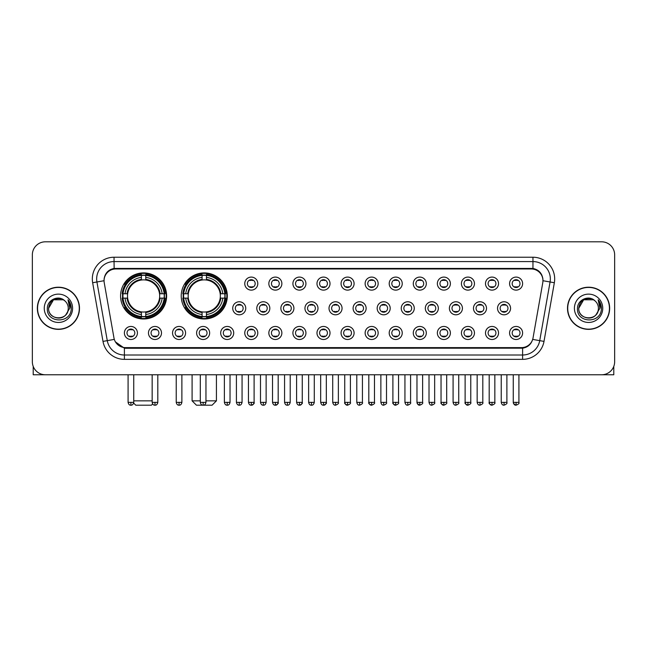 <?xml version="1.0" encoding="UTF-8"?>
<svg xmlns="http://www.w3.org/2000/svg" width="647" height="647" viewBox="0 0 647 647"><rect width="100%" height="100%" fill="white"/><g stroke="black" fill="none" stroke-linecap="round" stroke-linejoin="round"><path stroke-width="0.97" d="M181.225 295.946A23.033 23.033 0 0 0 204.258 318.979A23.033 23.033 0 0 0 227.291 295.946A23.033 23.033 0 0 0 204.258 272.921A23.033 23.033 0 0 0 181.225 295.946M120.56 295.946A23.033 23.033 0 0 0 143.594 318.979A23.033 23.033 0 0 0 166.627 295.946A23.033 23.033 0 0 0 143.594 272.921A23.033 23.033 0 0 0 120.56 295.946M161.499 332.97A6.519 6.519 0 0 1 154.981 339.489A6.519 6.519 0 0 1 148.462 332.97A6.519 6.519 0 0 1 154.981 326.452A6.519 6.519 0 0 1 161.499 332.97M151.066 332.97A3.914 3.914 0 0 0 154.981 336.885A3.914 3.914 0 0 0 158.895 332.97A3.914 3.914 0 0 0 154.981 329.064A3.914 3.914 0 0 0 151.066 332.97M185.576 332.97A6.519 6.519 0 0 1 179.057 339.489A6.519 6.519 0 0 1 172.539 332.97A6.519 6.519 0 0 1 179.057 326.452A6.519 6.519 0 0 1 185.576 332.97M175.143 332.97A3.914 3.914 0 0 0 179.057 336.885A3.914 3.914 0 0 0 182.964 332.97A3.914 3.914 0 0 0 179.057 329.064A3.914 3.914 0 0 0 175.143 332.97M209.644 332.97A6.519 6.519 0 0 1 203.126 339.489A6.519 6.519 0 0 1 196.607 332.97A6.519 6.519 0 0 1 203.126 326.452A6.519 6.519 0 0 1 209.644 332.97M199.219 332.97A3.914 3.914 0 0 0 203.126 336.885A3.914 3.914 0 0 0 207.04 332.97A3.914 3.914 0 0 0 203.126 329.064A3.914 3.914 0 0 0 199.219 332.97M233.721 332.97A6.519 6.519 0 0 1 227.202 339.489A6.519 6.519 0 0 1 220.684 332.97A6.519 6.519 0 0 1 227.202 326.452A6.519 6.519 0 0 1 233.721 332.97M223.296 332.97A3.914 3.914 0 0 0 227.202 336.885A3.914 3.914 0 0 0 231.116 332.97A3.914 3.914 0 0 0 227.202 329.064A3.914 3.914 0 0 0 223.296 332.97M257.797 332.97A6.519 6.519 0 0 1 251.279 339.489A6.519 6.519 0 0 1 244.76 332.97A6.519 6.519 0 0 1 251.279 326.452A6.519 6.519 0 0 1 257.797 332.97M247.364 332.97A3.914 3.914 0 0 0 251.279 336.885A3.914 3.914 0 0 0 255.185 332.97A3.914 3.914 0 0 0 251.279 329.064A3.914 3.914 0 0 0 247.364 332.97M281.874 332.97A6.519 6.519 0 0 1 275.355 339.489A6.519 6.519 0 0 1 268.837 332.97A6.519 6.519 0 0 1 275.355 326.452A6.519 6.519 0 0 1 281.874 332.97M271.441 332.97A3.914 3.914 0 0 0 275.355 336.885A3.914 3.914 0 0 0 279.261 332.97A3.914 3.914 0 0 0 275.355 329.064A3.914 3.914 0 0 0 271.441 332.97M305.942 332.97A6.519 6.519 0 0 1 299.424 339.489A6.519 6.519 0 0 1 292.905 332.97A6.519 6.519 0 0 1 299.424 326.452A6.519 6.519 0 0 1 305.942 332.97M295.517 332.97A3.914 3.914 0 0 0 299.424 336.885A3.914 3.914 0 0 0 303.338 332.97A3.914 3.914 0 0 0 299.424 329.064A3.914 3.914 0 0 0 295.517 332.97M330.019 332.97A6.519 6.519 0 0 1 323.5 339.489A6.519 6.519 0 0 1 316.981 332.97A6.519 6.519 0 0 1 323.5 326.452A6.519 6.519 0 0 1 330.019 332.97M319.586 332.97A3.914 3.914 0 0 0 323.5 336.885A3.914 3.914 0 0 0 327.414 332.97A3.914 3.914 0 0 0 323.5 329.064A3.914 3.914 0 0 0 319.586 332.97M354.095 332.97A6.519 6.519 0 0 1 347.576 339.489A6.519 6.519 0 0 1 341.058 332.97A6.519 6.519 0 0 1 347.576 326.452A6.519 6.519 0 0 1 354.095 332.97M343.662 332.97A3.914 3.914 0 0 0 347.576 336.885A3.914 3.914 0 0 0 351.483 332.97A3.914 3.914 0 0 0 347.576 329.064A3.914 3.914 0 0 0 343.662 332.97M378.163 332.97A6.519 6.519 0 0 1 371.645 339.489A6.519 6.519 0 0 1 365.126 332.97A6.519 6.519 0 0 1 371.645 326.452A6.519 6.519 0 0 1 378.163 332.97M367.739 332.97A3.914 3.914 0 0 0 371.645 336.885A3.914 3.914 0 0 0 375.559 332.97A3.914 3.914 0 0 0 371.645 329.064A3.914 3.914 0 0 0 367.739 332.97M402.24 332.97A6.519 6.519 0 0 1 395.721 339.489A6.519 6.519 0 0 1 389.203 332.97A6.519 6.519 0 0 1 395.721 326.452A6.519 6.519 0 0 1 402.24 332.97M391.815 332.97A3.914 3.914 0 0 0 395.721 336.885A3.914 3.914 0 0 0 399.636 332.97A3.914 3.914 0 0 0 395.721 329.064A3.914 3.914 0 0 0 391.815 332.97M426.316 332.97A6.519 6.519 0 0 1 419.798 339.489A6.519 6.519 0 0 1 413.279 332.97A6.519 6.519 0 0 1 419.798 326.452A6.519 6.519 0 0 1 426.316 332.97M415.884 332.97A3.914 3.914 0 0 0 419.798 336.885A3.914 3.914 0 0 0 423.704 332.97A3.914 3.914 0 0 0 419.798 329.064A3.914 3.914 0 0 0 415.884 332.97M450.393 332.97A6.519 6.519 0 0 1 443.874 339.489A6.519 6.519 0 0 1 437.356 332.97A6.519 6.519 0 0 1 443.874 326.452A6.519 6.519 0 0 1 450.393 332.97M439.96 332.97A3.914 3.914 0 0 0 443.874 336.885A3.914 3.914 0 0 0 447.781 332.97A3.914 3.914 0 0 0 443.874 329.064A3.914 3.914 0 0 0 439.96 332.97M474.461 332.97A6.519 6.519 0 0 1 467.943 339.489A6.519 6.519 0 0 1 461.424 332.97A6.519 6.519 0 0 1 467.943 326.452A6.519 6.519 0 0 1 474.461 332.97M464.036 332.97A3.914 3.914 0 0 0 467.943 336.885A3.914 3.914 0 0 0 471.857 332.97A3.914 3.914 0 0 0 467.943 329.064A3.914 3.914 0 0 0 464.036 332.97M498.538 332.97A6.519 6.519 0 0 1 492.019 339.489A6.519 6.519 0 0 1 485.501 332.97A6.519 6.519 0 0 1 492.019 326.452A6.519 6.519 0 0 1 498.538 332.97M488.105 332.97A3.914 3.914 0 0 0 492.019 336.885A3.914 3.914 0 0 0 495.934 332.97A3.914 3.914 0 0 0 492.019 329.064A3.914 3.914 0 0 0 488.105 332.97M522.614 332.97A6.519 6.519 0 0 1 516.096 339.489A6.519 6.519 0 0 1 509.577 332.97A6.519 6.519 0 0 1 516.096 326.452A6.519 6.519 0 0 1 522.614 332.97M512.181 332.97A3.914 3.914 0 0 0 516.096 336.885A3.914 3.914 0 0 0 520.002 332.97A3.914 3.914 0 0 0 516.096 329.064A3.914 3.914 0 0 0 512.181 332.97M137.423 332.97A6.519 6.519 0 0 1 130.904 339.489A6.519 6.519 0 0 1 124.386 332.97A6.519 6.519 0 0 1 130.904 326.452A6.519 6.519 0 0 1 137.423 332.97M126.998 332.97A3.914 3.914 0 0 0 130.904 336.885A3.914 3.914 0 0 0 134.819 332.97A3.914 3.914 0 0 0 130.904 329.064A3.914 3.914 0 0 0 126.998 332.97M245.755 308.287A6.519 6.519 0 0 1 239.236 314.806A6.519 6.519 0 0 1 232.726 308.287A6.519 6.519 0 0 1 239.236 301.769A6.519 6.519 0 0 1 245.755 308.287M235.33 308.287A3.914 3.914 0 0 0 239.236 312.202A3.914 3.914 0 0 0 243.151 308.287A3.914 3.914 0 0 0 239.236 304.381A3.914 3.914 0 0 0 235.33 308.287M269.831 308.287A6.519 6.519 0 0 1 263.313 314.806A6.519 6.519 0 0 1 256.794 308.287A6.519 6.519 0 0 1 263.313 301.769A6.519 6.519 0 0 1 269.831 308.287M259.407 308.287A3.914 3.914 0 0 0 263.313 312.202A3.914 3.914 0 0 0 267.227 308.287A3.914 3.914 0 0 0 263.313 304.381A3.914 3.914 0 0 0 259.407 308.287M293.908 308.287A6.519 6.519 0 0 1 287.389 314.806A6.519 6.519 0 0 1 280.871 308.287A6.519 6.519 0 0 1 287.389 301.769A6.519 6.519 0 0 1 293.908 308.287M283.475 308.287A3.914 3.914 0 0 0 287.389 312.202A3.914 3.914 0 0 0 291.304 308.287A3.914 3.914 0 0 0 287.389 304.381A3.914 3.914 0 0 0 283.475 308.287M317.984 308.287A6.519 6.519 0 0 1 311.466 314.806A6.519 6.519 0 0 1 304.947 308.287A6.519 6.519 0 0 1 311.466 301.769A6.519 6.519 0 0 1 317.984 308.287M307.551 308.287A3.914 3.914 0 0 0 311.466 312.202A3.914 3.914 0 0 0 315.372 308.287A3.914 3.914 0 0 0 311.466 304.381A3.914 3.914 0 0 0 307.551 308.287M342.053 308.287A6.519 6.519 0 0 1 335.534 314.806A6.519 6.519 0 0 1 329.016 308.287A6.519 6.519 0 0 1 335.534 301.769A6.519 6.519 0 0 1 342.053 308.287M331.628 308.287A3.914 3.914 0 0 0 335.534 312.202A3.914 3.914 0 0 0 339.449 308.287A3.914 3.914 0 0 0 335.534 304.381A3.914 3.914 0 0 0 331.628 308.287M366.129 308.287A6.519 6.519 0 0 1 359.611 314.806A6.519 6.519 0 0 1 353.092 308.287A6.519 6.519 0 0 1 359.611 301.769A6.519 6.519 0 0 1 366.129 308.287M355.696 308.287A3.914 3.914 0 0 0 359.611 312.202A3.914 3.914 0 0 0 363.525 308.287A3.914 3.914 0 0 0 359.611 304.381A3.914 3.914 0 0 0 355.696 308.287M390.206 308.287A6.519 6.519 0 0 1 383.687 314.806A6.519 6.519 0 0 1 377.169 308.287A6.519 6.519 0 0 1 383.687 301.769A6.519 6.519 0 0 1 390.206 308.287M379.773 308.287A3.914 3.914 0 0 0 383.687 312.202A3.914 3.914 0 0 0 387.593 308.287A3.914 3.914 0 0 0 383.687 304.381A3.914 3.914 0 0 0 379.773 308.287M414.274 308.287A6.519 6.519 0 0 1 407.764 314.806A6.519 6.519 0 0 1 401.245 308.287A6.519 6.519 0 0 1 407.764 301.769A6.519 6.519 0 0 1 414.274 308.287M403.849 308.287A3.914 3.914 0 0 0 407.764 312.202A3.914 3.914 0 0 0 411.67 308.287A3.914 3.914 0 0 0 407.764 304.381A3.914 3.914 0 0 0 403.849 308.287M438.351 308.287A6.519 6.519 0 0 1 431.832 314.806A6.519 6.519 0 0 1 425.314 308.287A6.519 6.519 0 0 1 431.832 301.769A6.519 6.519 0 0 1 438.351 308.287M427.926 308.287A3.914 3.914 0 0 0 431.832 312.202A3.914 3.914 0 0 0 435.746 308.287A3.914 3.914 0 0 0 431.832 304.381A3.914 3.914 0 0 0 427.926 308.287M462.427 308.287A6.519 6.519 0 0 1 455.909 314.806A6.519 6.519 0 0 1 449.39 308.287A6.519 6.519 0 0 1 455.909 301.769A6.519 6.519 0 0 1 462.427 308.287M451.994 308.287A3.914 3.914 0 0 0 455.909 312.202A3.914 3.914 0 0 0 459.823 308.287A3.914 3.914 0 0 0 455.909 304.381A3.914 3.914 0 0 0 451.994 308.287M486.504 308.287A6.519 6.519 0 0 1 479.985 314.806A6.519 6.519 0 0 1 473.467 308.287A6.519 6.519 0 0 1 479.985 301.769A6.519 6.519 0 0 1 486.504 308.287M476.071 308.287A3.914 3.914 0 0 0 479.985 312.202A3.914 3.914 0 0 0 483.891 308.287A3.914 3.914 0 0 0 479.985 304.381A3.914 3.914 0 0 0 476.071 308.287M510.572 308.287A6.519 6.519 0 0 1 504.053 314.806A6.519 6.519 0 0 1 497.535 308.287A6.519 6.519 0 0 1 504.053 301.769A6.519 6.519 0 0 1 510.572 308.287M500.147 308.287A3.914 3.914 0 0 0 504.053 312.202A3.914 3.914 0 0 0 507.968 308.287A3.914 3.914 0 0 0 504.053 304.381A3.914 3.914 0 0 0 500.147 308.287M257.797 283.604A6.519 6.519 0 0 1 251.279 290.123A6.519 6.519 0 0 1 244.76 283.604A6.519 6.519 0 0 1 251.279 277.086A6.519 6.519 0 0 1 257.797 283.604M247.364 283.604A3.914 3.914 0 0 0 251.279 287.519A3.914 3.914 0 0 0 255.185 283.604A3.914 3.914 0 0 0 251.279 279.698A3.914 3.914 0 0 0 247.364 283.604M281.874 283.604A6.519 6.519 0 0 1 275.355 290.123A6.519 6.519 0 0 1 268.837 283.604A6.519 6.519 0 0 1 275.355 277.086A6.519 6.519 0 0 1 281.874 283.604M271.441 283.604A3.914 3.914 0 0 0 275.355 287.519A3.914 3.914 0 0 0 279.261 283.604A3.914 3.914 0 0 0 275.355 279.698A3.914 3.914 0 0 0 271.441 283.604M305.942 283.604A6.519 6.519 0 0 1 299.424 290.123A6.519 6.519 0 0 1 292.905 283.604A6.519 6.519 0 0 1 299.424 277.086A6.519 6.519 0 0 1 305.942 283.604M295.517 283.604A3.914 3.914 0 0 0 299.424 287.519A3.914 3.914 0 0 0 303.338 283.604A3.914 3.914 0 0 0 299.424 279.698A3.914 3.914 0 0 0 295.517 283.604M330.019 283.604A6.519 6.519 0 0 1 323.5 290.123A6.519 6.519 0 0 1 316.981 283.604A6.519 6.519 0 0 1 323.5 277.086A6.519 6.519 0 0 1 330.019 283.604M319.586 283.604A3.914 3.914 0 0 0 323.5 287.519A3.914 3.914 0 0 0 327.414 283.604A3.914 3.914 0 0 0 323.5 279.698A3.914 3.914 0 0 0 319.586 283.604M354.095 283.604A6.519 6.519 0 0 1 347.576 290.123A6.519 6.519 0 0 1 341.058 283.604A6.519 6.519 0 0 1 347.576 277.086A6.519 6.519 0 0 1 354.095 283.604M343.662 283.604A3.914 3.914 0 0 0 347.576 287.519A3.914 3.914 0 0 0 351.483 283.604A3.914 3.914 0 0 0 347.576 279.698A3.914 3.914 0 0 0 343.662 283.604M378.163 283.604A6.519 6.519 0 0 1 371.645 290.123A6.519 6.519 0 0 1 365.126 283.604A6.519 6.519 0 0 1 371.645 277.086A6.519 6.519 0 0 1 378.163 283.604M367.739 283.604A3.914 3.914 0 0 0 371.645 287.519A3.914 3.914 0 0 0 375.559 283.604A3.914 3.914 0 0 0 371.645 279.698A3.914 3.914 0 0 0 367.739 283.604M402.24 283.604A6.519 6.519 0 0 1 395.721 290.123A6.519 6.519 0 0 1 389.203 283.604A6.519 6.519 0 0 1 395.721 277.086A6.519 6.519 0 0 1 402.24 283.604M391.815 283.604A3.914 3.914 0 0 0 395.721 287.519A3.914 3.914 0 0 0 399.636 283.604A3.914 3.914 0 0 0 395.721 279.698A3.914 3.914 0 0 0 391.815 283.604M426.316 283.604A6.519 6.519 0 0 1 419.798 290.123A6.519 6.519 0 0 1 413.279 283.604A6.519 6.519 0 0 1 419.798 277.086A6.519 6.519 0 0 1 426.316 283.604M415.884 283.604A3.914 3.914 0 0 0 419.798 287.519A3.914 3.914 0 0 0 423.704 283.604A3.914 3.914 0 0 0 419.798 279.698A3.914 3.914 0 0 0 415.884 283.604M450.393 283.604A6.519 6.519 0 0 1 443.874 290.123A6.519 6.519 0 0 1 437.356 283.604A6.519 6.519 0 0 1 443.874 277.086A6.519 6.519 0 0 1 450.393 283.604M439.96 283.604A3.914 3.914 0 0 0 443.874 287.519A3.914 3.914 0 0 0 447.781 283.604A3.914 3.914 0 0 0 443.874 279.698A3.914 3.914 0 0 0 439.96 283.604M474.461 283.604A6.519 6.519 0 0 1 467.943 290.123A6.519 6.519 0 0 1 461.424 283.604A6.519 6.519 0 0 1 467.943 277.086A6.519 6.519 0 0 1 474.461 283.604M464.036 283.604A3.914 3.914 0 0 0 467.943 287.519A3.914 3.914 0 0 0 471.857 283.604A3.914 3.914 0 0 0 467.943 279.698A3.914 3.914 0 0 0 464.036 283.604M498.538 283.604A6.519 6.519 0 0 1 492.019 290.123A6.519 6.519 0 0 1 485.501 283.604A6.519 6.519 0 0 1 492.019 277.086A6.519 6.519 0 0 1 498.538 283.604M488.105 283.604A3.914 3.914 0 0 0 492.019 287.519A3.914 3.914 0 0 0 495.934 283.604A3.914 3.914 0 0 0 492.019 279.698A3.914 3.914 0 0 0 488.105 283.604M522.614 283.604A6.519 6.519 0 0 1 516.096 290.123A6.519 6.519 0 0 1 509.577 283.604A6.519 6.519 0 0 1 516.096 277.086A6.519 6.519 0 0 1 522.614 283.604M512.181 283.604A3.914 3.914 0 0 0 516.096 287.519A3.914 3.914 0 0 0 520.002 283.604A3.914 3.914 0 0 0 516.096 279.698A3.914 3.914 0 0 0 512.181 283.604M104.232 282.731A11.735 11.735 0 0 1 115.781 268.966L531.219 268.966A11.735 11.735 0 0 1 542.768 282.731L533.039 337.92A11.735 11.735 0 0 1 521.482 347.617L125.518 347.617A11.735 11.735 0 0 1 113.961 337.92L104.232 282.731M122.631 298.121A21.076 21.076 0 0 1 122.631 293.778M183.295 298.121A21.076 21.076 0 0 1 183.295 293.778M37.348 308.287A21.076 21.076 0 0 0 58.424 329.363A21.076 21.076 0 0 0 79.5 308.287A21.076 21.076 0 0 0 58.424 287.211A21.076 21.076 0 0 0 37.348 308.287M567.5 308.287A21.076 21.076 0 0 0 588.576 329.363A21.076 21.076 0 0 0 609.652 308.287A21.076 21.076 0 0 0 588.576 287.211A21.076 21.076 0 0 0 567.5 308.287M104.102 278.962L104.07 280.717L104.102 278.962C105.008 273.18 108.324 269.678 114.042 268.44L532.958 268.44C538.668 269.67 541.984 273.171 542.898 278.962L542.93 280.717M114.042 257.231L532.958 257.231A21.731 21.731 0 0 1 554.35 282.731L544.006 341.398A21.731 21.731 0 0 1 522.606 359.352L124.394 359.352A21.731 21.731 0 0 1 102.994 341.398L92.65 282.731A21.731 21.731 0 0 1 114.042 257.231L114.042 261.574L532.958 261.574A17.38 17.38 0 0 1 550.071 281.979L539.727 340.637A17.38 17.38 0 0 1 522.606 355.009L124.394 355.009A17.38 17.38 0 0 1 107.273 340.637L96.929 281.979A17.38 17.38 0 0 1 114.042 261.574L114.139 268.424M107.232 272.007L110.354 269.645M110.459 269.589L113.492 268.537M522.606 359.352L522.606 348.191C527.774 347.334 531.114 344.398 532.635 339.392C531.122 344.398 527.782 347.326 522.606 348.191L125.744 348.272L124.394 348.191L115.239 341.753M541.774 274.935L542.898 278.962M614.65 254.837A13.037 13.037 0 0 0 601.613 241.808L45.387 241.808A13.037 13.037 0 0 0 32.35 254.837L32.35 361.738A13.037 13.037 0 0 0 45.387 374.775L601.613 374.775A13.037 13.037 0 0 0 614.65 361.738L614.65 254.837L614.65 361.738M532.683 339.4L539.727 340.637L550.071 281.979L554.35 282.731M32.35 254.837L32.35 361.738M601.613 241.808L45.387 241.808M45.387 374.775L601.613 374.775M79.282 308.287A20.858 20.858 0 0 0 58.424 287.43A20.858 20.858 0 0 0 37.566 308.287A20.858 20.858 0 0 0 58.424 329.153A20.858 20.858 0 0 0 79.282 308.287M64.854 300.871A9.818 9.818 0 0 1 68.242 308.287C68.849 320.961 47.999 320.961 48.606 308.287L53.515 299.787L63.333 299.787L64.854 300.871C58.828 294.555 47.223 299.755 47.336 308.287C46.228 323.451 70.814 323.848 71.21 309.023L71.235 308.287C71.194 305.069 70.127 302.238 68.016 299.804L69.706 308.287L65.945 314.604A9.818 9.818 0 0 0 68.242 308.287C68.849 320.961 47.999 320.961 48.606 308.287C49.56 301.235 53.604 298.049 60.745 298.744M65.945 314.604C60.737 321.648 48.088 317.143 48.606 308.287M44.255 308.287A14.169 14.169 0 0 0 58.424 322.457A14.169 14.169 0 0 0 72.593 308.287A14.169 14.169 0 0 0 58.424 294.126A14.169 14.169 0 0 0 44.255 308.287M68.113 299.909L71.227 308.659M33.215 366.42L33.215 374.775L83.625 374.775M609.434 308.287A20.858 20.858 0 0 0 588.576 287.43A20.858 20.858 0 0 0 567.718 308.287A20.858 20.858 0 0 0 588.576 329.153A20.858 20.858 0 0 0 609.434 308.287M595.014 300.871A9.818 9.818 0 0 1 598.394 308.287C599.001 320.961 578.151 320.961 578.758 308.287L583.667 299.787L593.485 299.787L595.014 300.871C588.98 294.555 577.383 299.755 577.488 308.287C576.388 323.451 600.966 323.848 601.362 309.023L601.386 308.287C601.346 305.069 600.279 302.238 598.168 299.804L599.866 308.287L596.105 314.604A9.818 9.818 0 0 0 598.394 308.287C599.001 320.961 578.151 320.961 578.758 308.287C579.712 301.235 583.756 298.049 590.897 298.744M596.105 314.604C590.889 321.648 578.248 317.143 578.758 308.287M574.407 308.287A14.169 14.169 0 0 0 588.576 322.457A14.169 14.169 0 0 0 602.745 308.287A14.169 14.169 0 0 0 588.576 294.126A14.169 14.169 0 0 0 574.407 308.287M598.265 299.909L601.378 308.659M152.652 403.963L151.414 405.192L135.773 405.192L133.646 403.065M133.735 400.849L152.158 400.849M145.769 316.52L145.769 317.394A21.553 21.553 0 0 0 165.042 298.121L164.168 298.121A20.688 20.688 0 0 1 145.769 316.52L145.769 314.507A18.682 18.682 0 0 0 162.154 298.121L159.526 298.121A16.078 16.078 0 0 0 145.769 280.022L145.769 275.379A20.688 20.688 0 0 1 164.168 293.778L165.042 293.778A21.553 21.553 0 0 0 145.769 274.506L145.769 275.379M123.027 298.121L122.154 298.121A21.553 21.553 0 0 0 141.426 317.394L141.426 316.52A20.688 20.688 0 0 1 123.027 298.121L125.033 298.121A18.682 18.682 0 0 0 141.426 314.507L141.426 311.878A16.078 16.078 0 0 0 159.526 298.121L160.165 298.121A16.717 16.717 0 0 1 145.769 312.525L145.769 314.507M141.426 275.379L141.426 274.506A21.553 21.553 0 0 0 122.154 293.778L123.027 293.778A20.688 20.688 0 0 1 141.426 275.379L141.426 277.393A18.682 18.682 0 0 0 125.033 293.778L127.661 293.778A16.078 16.078 0 0 0 141.426 311.878L141.426 312.525A16.717 16.717 0 0 1 127.022 298.121L125.033 298.121M123.067 298.121A20.639 20.639 0 0 1 123.067 293.778M145.769 275.42A20.639 20.639 0 0 0 141.426 275.42M164.12 293.778A20.639 20.639 0 0 1 164.12 298.121M164.168 293.778L162.154 293.778A18.682 18.682 0 0 0 145.769 277.393M162.154 298.121L164.168 298.121M141.426 314.507L141.426 316.52M159.526 293.778L162.154 293.778M159.526 298.121A16.078 16.078 0 0 1 145.769 311.878L145.769 312.525M141.426 311.878A16.078 16.078 0 0 1 127.661 298.121L127.022 298.121M145.769 316.472A20.639 20.639 0 0 1 141.426 316.472M125.033 293.778L123.027 293.778M141.426 279.989L141.426 277.393M145.769 280.022A16.078 16.078 0 0 0 127.661 293.778L127.022 293.778A16.717 16.717 0 0 1 141.426 279.375M145.769 279.989L145.769 279.375A16.717 16.717 0 0 1 160.165 293.778M125.518 284.219L124.281 284.219A22.596 22.596 0 0 1 166.19 295.946A22.596 22.596 0 0 1 124.281 307.681L125.518 307.681M205.956 400.849L216.43 400.849L212.079 405.192L196.437 405.192L192.094 400.849L200.303 400.849M206.433 316.52L206.433 317.394A21.553 21.553 0 0 0 225.706 298.121L224.832 298.121A20.688 20.688 0 0 1 206.433 316.52L206.433 314.507A18.682 18.682 0 0 0 222.819 298.121L220.19 298.121A16.078 16.078 0 0 0 206.433 280.022L206.433 275.379A20.688 20.688 0 0 1 224.832 293.778L225.706 293.778A21.553 21.553 0 0 0 206.433 274.506L206.433 275.379M183.691 298.121L182.818 298.121A21.553 21.553 0 0 0 202.082 317.394L202.082 316.52A20.688 20.688 0 0 1 183.691 298.121L185.697 298.121A18.682 18.682 0 0 0 202.082 314.507L202.082 311.878A16.078 16.078 0 0 0 220.19 298.121L220.829 298.121A16.717 16.717 0 0 1 206.433 312.525L206.433 314.507M202.082 275.379L202.082 274.506A21.553 21.553 0 0 0 182.818 293.778L183.691 293.778A20.688 20.688 0 0 1 202.082 275.379L202.082 277.393A18.682 18.682 0 0 0 185.697 293.778L188.326 293.778A16.078 16.078 0 0 0 202.082 311.878L202.082 312.525A16.717 16.717 0 0 1 187.687 298.121L185.697 298.121M183.732 298.121A20.639 20.639 0 0 1 183.732 293.778M206.433 275.42A20.639 20.639 0 0 0 202.082 275.42M224.784 293.778A20.639 20.639 0 0 1 224.784 298.121M224.832 293.778L222.819 293.778A18.682 18.682 0 0 0 206.433 277.393M222.819 298.121L224.832 298.121M202.082 314.507L202.082 316.52M220.19 293.778L222.819 293.778M220.19 298.121A16.078 16.078 0 0 1 206.433 311.878L206.433 312.525M202.082 311.878A16.078 16.078 0 0 1 188.326 298.121L187.687 298.121M206.433 316.472A20.639 20.639 0 0 1 202.082 316.472M185.697 293.778L183.691 293.778M202.082 279.989L202.082 277.393M206.433 280.022A16.078 16.078 0 0 0 188.326 293.778L187.687 293.778A16.717 16.717 0 0 1 202.082 279.375M206.433 279.989L206.433 279.375A16.717 16.717 0 0 1 220.829 293.778M186.182 284.219L184.945 284.219A22.596 22.596 0 0 1 226.854 295.946A22.596 22.596 0 0 1 184.945 307.681L186.182 307.681M249.977 287.292L249.977 286.678A3.332 3.332 0 0 0 252.581 286.678L252.581 287.292M252.581 279.925L252.581 280.539A3.332 3.332 0 0 0 249.977 280.539L249.977 279.925M274.045 287.292L274.045 286.678A3.332 3.332 0 0 0 276.657 286.678L276.657 287.292M276.657 279.925L276.657 280.539A3.332 3.332 0 0 0 274.045 280.539L274.045 279.925M298.121 287.292L298.121 286.678A3.332 3.332 0 0 0 300.726 286.678L300.726 287.292M300.726 279.925L300.726 280.539A3.332 3.332 0 0 0 298.121 280.539L298.121 279.925M322.198 287.292L322.198 286.678A3.332 3.332 0 0 0 324.802 286.678L324.802 287.292M324.802 279.925L324.802 280.539A3.332 3.332 0 0 0 322.198 280.539L322.198 279.925M346.274 287.292L346.274 286.678A3.332 3.332 0 0 0 348.879 286.678L348.879 287.292M348.879 279.925L348.879 280.539A3.332 3.332 0 0 0 346.274 280.539L346.274 279.925M370.343 287.292L370.343 286.678A3.332 3.332 0 0 0 372.955 286.678L372.955 287.292M372.955 279.925L372.955 280.539A3.332 3.332 0 0 0 370.343 280.539L370.343 279.925M394.419 287.292L394.419 286.678A3.332 3.332 0 0 0 397.023 286.678L397.023 287.292M397.023 279.925L397.023 280.539A3.332 3.332 0 0 0 394.419 280.539L394.419 279.925M418.496 287.292L418.496 286.678A3.332 3.332 0 0 0 421.1 286.678L421.1 287.292M421.1 279.925L421.1 280.539A3.332 3.332 0 0 0 418.496 280.539L418.496 279.925M442.564 287.292L442.564 286.678A3.332 3.332 0 0 0 445.176 286.678L445.176 287.292M445.176 279.925L445.176 280.539A3.332 3.332 0 0 0 442.564 280.539L442.564 279.925M466.641 287.292L466.641 286.678A3.332 3.332 0 0 0 469.245 286.678L469.245 287.292M469.245 279.925L469.245 280.539A3.332 3.332 0 0 0 466.641 280.539L466.641 279.925M490.717 287.292L490.717 286.678A3.332 3.332 0 0 0 493.321 286.678L493.321 287.292M493.321 279.925L493.321 280.539A3.332 3.332 0 0 0 490.717 280.539L490.717 279.925M514.794 287.292L514.794 286.678A3.332 3.332 0 0 0 517.398 286.678L517.398 287.292M517.398 279.925L517.398 280.539A3.332 3.332 0 0 0 514.794 280.539L514.794 279.925M237.934 311.975L237.934 311.361A3.332 3.332 0 0 0 240.547 311.361L240.547 311.975M240.547 304.6L240.547 305.222A3.332 3.332 0 0 0 237.934 305.222L237.934 304.6M262.011 311.975L262.011 311.361A3.332 3.332 0 0 0 264.615 311.361L264.615 311.975M264.615 304.6L264.615 305.222A3.332 3.332 0 0 0 262.011 305.222L262.011 304.6M286.087 311.975L286.087 311.361A3.332 3.332 0 0 0 288.691 311.361L288.691 311.975M288.691 304.6L288.691 305.222A3.332 3.332 0 0 0 286.087 305.222L286.087 304.6M310.156 311.975L310.156 311.361A3.332 3.332 0 0 0 312.768 311.361L312.768 311.975M312.768 304.6L312.768 305.222A3.332 3.332 0 0 0 310.156 305.222L310.156 304.6M334.232 311.975L334.232 311.361A3.332 3.332 0 0 0 336.844 311.361L336.844 311.975M336.844 304.6L336.844 305.222A3.332 3.332 0 0 0 334.232 305.222L334.232 304.6M358.309 311.975L358.309 311.361A3.332 3.332 0 0 0 360.913 311.361L360.913 311.975M360.913 304.6L360.913 305.222A3.332 3.332 0 0 0 358.309 305.222L358.309 304.6M382.385 311.975L382.385 311.361A3.332 3.332 0 0 0 384.989 311.361L384.989 311.975M384.989 304.6L384.989 305.222A3.332 3.332 0 0 0 382.385 305.222L382.385 304.6M406.453 311.975L406.453 311.361A3.332 3.332 0 0 0 409.066 311.361L409.066 311.975M409.066 304.6L409.066 305.222A3.332 3.332 0 0 0 406.453 305.222L406.453 304.6M430.53 311.975L430.53 311.361A3.332 3.332 0 0 0 433.134 311.361L433.134 311.975M433.134 304.6L433.134 305.222A3.332 3.332 0 0 0 430.53 305.222L430.53 304.6M454.606 311.975L454.606 311.361A3.332 3.332 0 0 0 457.211 311.361L457.211 311.975M457.211 304.6L457.211 305.222A3.332 3.332 0 0 0 454.606 305.222L454.606 304.6M478.675 311.975L478.675 311.361A3.332 3.332 0 0 0 481.287 311.361L481.287 311.975M481.287 304.6L481.287 305.222A3.332 3.332 0 0 0 478.675 305.222L478.675 304.6M502.751 311.975L502.751 311.361A3.332 3.332 0 0 0 505.364 311.361L505.364 311.975M505.364 304.6L505.364 305.222A3.332 3.332 0 0 0 502.751 305.222L502.751 304.6M129.602 336.658L129.602 336.044A3.332 3.332 0 0 0 132.206 336.044L132.206 336.658M132.206 329.283L132.206 329.905A3.332 3.332 0 0 0 129.602 329.905L129.602 329.283M613.785 366.42L613.785 374.775L563.375 374.775M153.679 336.658L153.679 336.044A3.332 3.332 0 0 0 156.283 336.044L156.283 336.658M156.283 329.283L156.283 329.905A3.332 3.332 0 0 0 153.679 329.905L153.679 329.283M177.755 336.658L177.755 336.044A3.332 3.332 0 0 0 180.359 336.044L180.359 336.658M180.359 329.283L180.359 329.905A3.332 3.332 0 0 0 177.755 329.905L177.755 329.283M201.824 336.658L201.824 336.044A3.332 3.332 0 0 0 204.436 336.044L204.436 336.658M204.436 329.283L204.436 329.905A3.332 3.332 0 0 0 201.824 329.905L201.824 329.283M225.9 336.658L225.9 336.044A3.332 3.332 0 0 0 228.504 336.044L228.504 336.658M228.504 329.283L228.504 329.905A3.332 3.332 0 0 0 225.9 329.905L225.9 329.283M249.977 336.658L249.977 336.044A3.332 3.332 0 0 0 252.581 336.044L252.581 336.658M252.581 329.283L252.581 329.905A3.332 3.332 0 0 0 249.977 329.905L249.977 329.283M274.045 336.658L274.045 336.044A3.332 3.332 0 0 0 276.657 336.044L276.657 336.658M276.657 329.283L276.657 329.905A3.332 3.332 0 0 0 274.045 329.905L274.045 329.283M298.121 336.658L298.121 336.044A3.332 3.332 0 0 0 300.726 336.044L300.726 336.658M300.726 329.283L300.726 329.905A3.332 3.332 0 0 0 298.121 329.905L298.121 329.283M322.198 336.658L322.198 336.044A3.332 3.332 0 0 0 324.802 336.044L324.802 336.658M324.802 329.283L324.802 329.905A3.332 3.332 0 0 0 322.198 329.905L322.198 329.283M346.274 336.658L346.274 336.044A3.332 3.332 0 0 0 348.879 336.044L348.879 336.658M348.879 329.283L348.879 329.905A3.332 3.332 0 0 0 346.274 329.905L346.274 329.283M370.343 336.658L370.343 336.044A3.332 3.332 0 0 0 372.955 336.044L372.955 336.658M372.955 329.283L372.955 329.905A3.332 3.332 0 0 0 370.343 329.905L370.343 329.283M394.419 336.658L394.419 336.044A3.332 3.332 0 0 0 397.023 336.044L397.023 336.658M397.023 329.283L397.023 329.905A3.332 3.332 0 0 0 394.419 329.905L394.419 329.283M418.496 336.658L418.496 336.044A3.332 3.332 0 0 0 421.1 336.044L421.1 336.658M421.1 329.283L421.1 329.905A3.332 3.332 0 0 0 418.496 329.905L418.496 329.283M442.564 336.658L442.564 336.044A3.332 3.332 0 0 0 445.176 336.044L445.176 336.658M445.176 329.283L445.176 329.905A3.332 3.332 0 0 0 442.564 329.905L442.564 329.283M466.641 336.658L466.641 336.044A3.332 3.332 0 0 0 469.245 336.044L469.245 336.658M469.245 329.283L469.245 329.905A3.332 3.332 0 0 0 466.641 329.905L466.641 329.283M490.717 336.658L490.717 336.044A3.332 3.332 0 0 0 493.321 336.044L493.321 336.658M493.321 329.283L493.321 329.905A3.332 3.332 0 0 0 490.717 329.905L490.717 329.283M514.794 336.658L514.794 336.044A3.332 3.332 0 0 0 517.398 336.044L517.398 336.658M517.398 329.283L517.398 329.905A3.332 3.332 0 0 0 514.794 329.905L514.794 329.283M532.958 257.231L532.958 268.44M92.65 282.731L96.929 281.979A17.38 17.38 0 0 1 96.662 278.962M96.929 281.979L104.054 280.717M124.394 359.352L124.394 348.191M102.994 341.398L114.317 339.4M542.946 280.717L550.071 281.979M539.727 340.637L544.006 341.398M141.426 316.674A20.833 20.833 0 0 0 145.769 316.674M164.314 298.121A20.833 20.833 0 0 0 164.314 293.778M145.769 275.226A20.833 20.833 0 0 0 141.426 275.226M202.082 316.674A20.833 20.833 0 0 0 206.433 316.674M224.978 298.121A20.833 20.833 0 0 0 224.978 293.778M206.433 275.226A20.833 20.833 0 0 0 202.082 275.226M239.236 402.369L236.414 402.369C236.907 404.383 237.853 405.329 239.236 405.192L239.236 402.369L242.067 402.369L242.067 374.775M263.313 402.369L260.49 402.369C260.984 404.383 261.922 405.329 263.313 405.192L263.313 402.369L266.135 402.369L266.135 374.775M287.389 402.369L284.567 402.369C285.06 404.383 285.998 405.329 287.389 405.192L287.389 402.369L290.212 402.369L290.212 374.775M311.466 402.369L308.635 402.369C309.129 404.383 310.075 405.329 311.466 405.192L311.466 402.369L314.288 402.369L314.288 374.775M335.534 402.369L332.712 402.369C333.205 404.383 334.143 405.329 335.534 405.192L335.534 402.369L338.365 402.369L338.365 374.775M359.611 402.369L356.788 402.369C357.281 404.383 358.22 405.329 359.611 405.192L359.611 402.369L362.433 402.369L362.433 374.775M383.687 402.369L380.865 402.369C381.35 404.383 382.296 405.329 383.687 405.192L383.687 402.369L386.51 402.369L386.51 374.775M407.764 402.369L404.933 402.369C405.426 404.383 406.373 405.329 407.764 405.192L407.764 402.369L410.586 402.369L410.586 374.775M431.832 402.369L429.01 402.369C429.503 404.383 430.441 405.329 431.832 405.192L431.832 402.369L434.655 402.369L434.655 374.775M455.909 402.369L453.086 402.369C453.579 404.383 454.517 405.329 455.909 405.192L455.909 402.369L458.731 402.369L458.731 374.775M479.985 402.369L477.154 402.369C477.648 404.383 478.594 405.329 479.985 405.192L479.985 402.369L482.808 402.369L482.808 374.775M504.053 402.369L501.231 402.369C501.724 404.383 502.662 405.329 504.053 405.192L504.053 402.369L506.884 402.369L506.884 374.775M130.904 402.369L128.082 402.369C128.575 404.383 129.513 405.329 130.904 405.192L130.904 402.369L133.735 402.369L133.735 374.775M154.981 402.369L152.158 402.369C152.652 404.383 153.59 405.329 154.981 405.192L154.981 402.369L157.803 402.369L157.803 374.775M179.057 402.369L176.227 402.369C176.72 404.383 177.666 405.329 179.057 405.192L179.057 402.369L181.88 402.369L181.88 374.775M203.126 402.369L200.303 402.369C200.796 404.383 201.743 405.329 203.126 405.192L203.126 402.369L205.956 402.369L205.956 374.775M227.202 402.369L224.38 402.369C224.873 404.383 225.811 405.329 227.202 405.192L227.202 402.369L230.025 402.369L230.025 374.775M251.279 402.369L248.456 402.369C248.949 404.383 249.888 405.329 251.279 405.192L251.279 402.369L254.101 402.369C254.675 403.275 253.737 404.213 251.279 405.192C252.67 405.329 253.608 404.383 254.101 402.369L254.101 374.775M275.355 402.369L272.524 402.369C273.018 404.383 273.964 405.329 275.355 405.192L275.355 402.369L278.178 402.369C278.752 403.275 277.806 404.213 275.355 405.192C276.738 405.329 277.684 404.383 278.178 402.369L278.178 374.775M299.424 402.369L296.601 402.369C297.094 404.383 298.032 405.329 299.424 405.192L299.424 402.369L302.254 402.369C302.82 403.275 301.882 404.213 299.424 405.192C300.815 405.329 301.761 404.383 302.254 402.369L302.254 374.775M323.5 402.369L320.677 402.369L320.677 374.775L320.677 402.369C321.171 404.383 322.109 405.329 323.5 405.192L323.5 402.369L326.323 402.369C326.897 403.275 325.959 404.213 323.5 405.192C324.891 405.329 325.829 404.383 326.323 402.369L326.323 374.775M347.576 402.369L344.746 402.369C344.18 403.275 345.118 404.213 347.576 405.192L347.576 402.369L350.399 402.369L350.399 374.775M371.645 402.369L368.822 402.369C368.248 403.275 369.194 404.213 371.645 405.192L371.645 402.369L374.476 402.369L374.476 374.775M395.721 402.369L392.899 402.369C392.325 403.275 393.263 404.213 395.721 405.192L395.721 402.369L398.544 402.369L398.544 374.775M416.975 374.775L416.975 402.369C417.469 404.383 418.407 405.329 419.798 405.192L419.798 402.369L416.975 402.369L417 402.79M419.798 405.192C422.256 404.213 423.195 403.275 422.62 402.369L422.62 374.775L422.62 402.369L419.798 402.369M443.874 402.369L441.044 402.369C440.47 403.275 441.416 404.213 443.874 405.192L443.874 402.369L446.697 402.369L446.697 374.775M467.943 402.369L465.12 402.369C464.546 403.275 465.492 404.213 467.943 405.192L467.943 402.369L470.773 402.369L470.773 374.775M492.019 402.369L489.197 402.369C488.622 403.275 489.561 404.213 492.019 405.192L492.019 402.369L494.842 402.369L494.842 374.775M513.265 374.775L513.265 402.369C513.758 404.383 514.705 405.329 516.096 405.192L516.096 402.369L513.265 402.369L513.297 402.79M518.918 374.775L518.918 402.369L516.096 402.369M216.43 374.775L216.43 400.849M192.094 374.775L192.094 400.849M344.746 402.369L344.746 374.775L344.746 402.369C345.239 404.383 346.185 405.329 347.576 405.192C350.027 404.213 350.973 403.275 350.399 402.369M368.822 402.369L368.822 374.775L368.822 402.369C369.316 404.383 370.262 405.329 371.645 405.192C374.103 404.213 375.05 403.275 374.476 402.369M417.169 403.404L419.377 405.168M489.197 402.369L489.197 374.775L489.197 402.369C489.69 404.383 490.628 405.329 492.019 405.192C494.478 404.213 495.416 403.275 494.842 402.369M513.467 403.404L515.675 405.168M236.414 402.369L236.414 374.775M242.067 402.369C241.574 404.383 240.627 405.329 239.236 405.192M260.49 402.369L260.49 374.775M266.135 402.369C265.65 404.383 264.704 405.329 263.313 405.192M284.567 402.369L284.567 374.775M290.212 402.369C289.719 404.383 288.78 405.329 287.389 405.192M308.635 402.369L308.635 374.775M314.288 402.369C313.795 404.383 312.857 405.329 311.466 405.192M332.712 402.369L332.712 374.775M338.365 402.369C338.931 403.275 337.993 404.213 335.534 405.192M356.788 402.369L356.788 374.775M362.433 402.369C363.007 403.275 362.069 404.213 359.611 405.192M380.865 402.369L380.865 374.775M386.51 402.369C387.084 403.275 386.138 404.213 383.687 405.192M404.933 402.369L404.933 374.775M410.586 402.369C411.16 403.275 410.214 404.213 407.764 405.192M429.01 402.369L429.01 374.775M434.655 402.369C435.229 403.275 434.291 404.213 431.832 405.192M453.086 402.369L453.086 374.775M458.731 402.369C459.305 403.275 458.367 404.213 455.909 405.192M477.154 402.369L477.154 374.775M482.808 402.369C483.382 403.275 482.436 404.213 479.985 405.192M501.231 402.369L501.231 374.775M506.884 402.369C507.45 403.275 506.512 404.213 504.053 405.192M128.082 402.369L128.082 374.775M133.735 402.369C133.242 404.383 132.295 405.329 130.904 405.192M152.158 402.369L152.158 374.775M157.803 402.369C157.31 404.383 156.372 405.329 154.981 405.192M176.227 402.369L176.227 374.775M181.88 402.369C181.386 404.383 180.448 405.329 179.057 405.192M200.303 402.369L200.303 374.775M205.956 402.369C205.463 404.383 204.517 405.329 203.126 405.192M224.38 402.369L224.38 374.775M230.025 402.369C229.531 404.383 228.593 405.329 227.202 405.192M248.456 402.369L248.456 374.775M272.524 402.369L272.524 374.775M296.601 402.369L296.601 374.775M392.899 374.775L392.899 402.369C393.392 404.383 394.33 405.329 395.721 405.192C398.18 404.213 399.118 403.275 398.544 402.369M441.044 374.775L441.044 402.369C441.537 404.383 442.483 405.329 443.874 405.192C446.325 404.213 447.271 403.275 446.697 402.369M465.12 374.775L465.12 402.369C465.614 404.383 466.552 405.329 467.943 405.192C470.401 404.213 471.339 403.275 470.773 402.369M518.918 402.369C519.492 403.275 518.546 404.213 516.096 405.192"/></g></svg>
